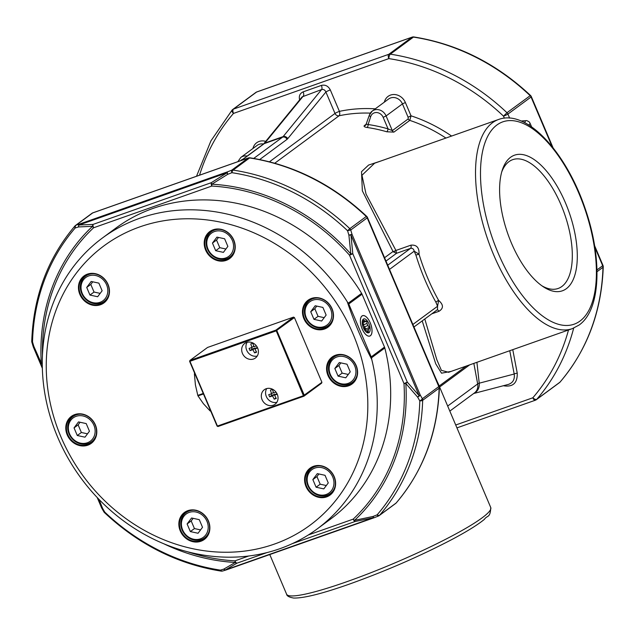 <?xml version="1.0" encoding="UTF-8"?>
<svg xmlns="http://www.w3.org/2000/svg" width="635" height="635" viewBox="0 0 635 635"><rect width="100%" height="100%" fill="white"/><g stroke="black" fill="none" stroke-linecap="round" stroke-linejoin="round"><path stroke-width="0.95" d="M501.729 171.942A68.294 30.853 -109.4 0 1 508.929 161.679A68.294 30.853 -109.4 0 1 512.691 159.671A68.294 30.853 -109.4 0 1 562.888 209.415A68.294 30.853 -109.4 0 1 561.904 286.464A68.294 30.853 -109.4 0 1 558.141 288.473A68.294 30.853 -109.4 0 1 541.901 285.798M566.341 288.695A71.906 32.488 -109.4 0 1 543.576 286.941A71.906 32.488 -109.4 0 1 502.317 169.997A71.906 32.488 -109.4 0 1 559.554 190.556A71.906 32.488 -109.4 0 1 566.341 288.695M498.523 119.499C526.701 108.871 565.991 152.209 584.946 207.939C602.409 257.596 601.178 309.428 579.168 324.993L572.31 328.644A110.895 50.101 -109.4 0 1 504.571 277.185A110.895 50.101 -109.4 0 1 498.523 119.499L374.634 163.203L361.974 175.268L366.03 194.024L395.93 250.46A2.413 0.738 -31.1 0 1 393.152 251.77L362.355 190.849L361.513 171.68L368.586 165.068L380.817 161.02M386.794 131.786L393.906 132.112L409.789 120.388L411.028 115.824L408.091 117.205L408.218 118.912L392.327 130.627L388.064 128.889A2.413 0.738 -73.7 0 1 386.794 131.786A149.463 132.088 53.6 0 0 367.157 127.5A2.413 0.849 98.2 0 0 368.117 124.531L366.466 124.23M370.705 116.586A7.231 6.39 53.6 0 1 376.674 112.546A7.231 6.39 53.6 0 1 383.159 117.34L388.064 128.889A151.876 134.223 53.6 0 0 368.117 124.531L370.705 116.586A2.413 0.952 18 0 1 369.316 115.173L372.261 111.054A9.644 8.525 53.6 0 0 369.483 114.959A2.413 0.952 18 0 0 369.316 115.173L365.768 125.206A2.413 2.127 53.6 0 1 364.363 125.571C363.561 126.413 364.49 127.056 367.157 127.5M393.152 251.77L396.542 253.294L395.93 250.46L410.924 245.173C416.631 244.626 419.338 247.626 419.029 254.19L415.901 255.056L414.187 251.198L389.509 269.399M387.723 265.2L410.583 248.348C412.544 248.031 413.742 248.983 414.187 251.198L419.029 254.19A110.895 50.101 -109.4 0 0 438.658 300.442A2.413 0.77 -29.3 0 0 435.959 302.308L437.555 306.26L437.475 309.642L413.956 326.993M437.174 309.864A3.619 1.635 70.6 0 1 438.991 311.293C443.675 308.332 443.563 304.713 438.658 300.442L437.555 306.26L412.877 324.461M263.588 143.962A3.619 3.111 39.3 0 1 263.636 143.915L302.085 96.893L321.604 89.559C323.525 89.122 324.953 89.932 325.906 92.004A3.619 0.445 157 0 1 330.311 89.924C328.224 86.019 325.255 84.511 321.397 85.407A3.619 1.635 -109.4 0 1 321.604 89.559L283.115 136.62A3.619 3.111 39.3 0 1 287.726 138.692L325.906 92.004L335.002 113.443L269.47 161.782M395.883 250.373A2.413 0.659 -26.6 0 1 392.978 251.516L384.556 257.731M308.34 534.964L353.179 519.144A195.35 172.649 53.6 0 0 403.979 383.548L349.48 255.159L350.83 253.929L348.893 235.125L350.949 235.013L352.798 253.73L350.83 253.929A197.16 174.244 53.6 0 0 211.868 184.198A3.619 1.365 -86.8 0 0 211.796 186.063L93.575 227.782A3.619 1.635 -109.4 0 1 93.043 224.417L211.264 182.705L226.981 172.807A3.619 0.548 57 0 0 227.711 174.315L211.868 184.198A3.619 0.706 -121.3 0 1 211.264 182.705A3.619 1.635 70.6 0 0 211.796 186.063A195.35 172.649 53.6 0 1 349.48 255.159A3.619 0.445 -23 0 0 352.798 253.73L407.289 382.119L419.124 395.629A3.619 1.143 137.5 0 1 417.663 397.145L419.806 400.923A3.619 1.222 -29.9 0 0 422.354 398.724L420.211 394.978A3.619 1.191 150.4 0 1 417.663 397.145L405.828 383.508A3.619 1.056 -39.8 0 0 407.289 382.119A3.619 0.445 157 0 1 403.979 383.548A3.619 1 -3.5 0 0 405.828 383.508A197.16 174.244 53.6 0 1 354.56 520.359L372.959 516.485L373.388 517.716L355.076 521.502A3.619 0.564 -102.2 0 1 354.56 520.359A3.619 1.683 -133.2 0 1 353.179 519.144A3.619 1.635 70.6 0 0 355.076 521.502L292.291 543.655M396.303 502.801A3.619 1.659 -139.2 0 1 396.208 502.944A3.619 1.659 -139.2 0 1 396.081 503.063L379.619 515.207A3.619 3.199 53.6 0 1 379.151 515.636A3.619 3.199 53.6 0 1 378.412 516.025A3.619 0.786 -111.4 0 1 378.325 516.088A3.619 0.786 -111.4 0 1 377.134 514.834L372.959 516.485A3.619 0.818 68.6 0 0 374.174 517.723A3.619 0.818 68.6 0 0 374.253 517.66M384.5 347.083L362.053 294.203L348.766 303.998L371.213 356.886L384.5 347.083L384.81 347.996L371.515 357.807L371.745 359.386M370.261 322.866A10.811 4.882 70.6 0 0 360.759 317.897A10.811 4.882 70.6 0 0 366.966 335.478A10.811 4.882 70.6 0 0 371.745 333.438A10.811 4.882 70.6 0 0 370.261 322.866M371.602 333.796L371.594 333.82A10.763 4.858 -109.4 0 1 370.372 335.701A10.763 4.858 -109.4 0 1 360.998 325.469A10.763 4.858 -109.4 0 1 365.427 316.293A10.763 4.858 -109.4 0 1 371.602 333.796A10.787 4.874 -109.4 0 1 371.594 333.82A10.787 4.874 -109.4 0 1 370.356 335.724A10.787 4.874 -109.4 0 1 366.951 335.47M360.759 317.913A10.787 4.874 -109.4 0 1 365.411 316.286A10.787 4.874 -109.4 0 1 365.419 316.286L365.427 316.293M363.426 327.906A7.35 3.318 -109.4 0 1 362.498 320.445A7.35 3.318 -109.4 0 1 367.014 320.548A7.35 3.318 -109.4 0 1 370.165 329.494A7.35 3.318 -109.4 0 1 366.72 332.407A7.35 3.318 -109.4 0 1 363.426 327.906M362.244 321.31L363.149 319.699L363.561 320.35A6.144 2.778 -109.4 0 1 365.03 320.969L366.8 321.183L367.014 323.509A6.144 2.778 -109.4 0 1 367.895 325.58L369.53 327.509L368.498 329.414A6.144 2.778 -109.4 0 1 368.189 330.986L368.538 332.327L366.736 332.089A6.144 2.778 -109.4 0 1 366.141 331.962M368.189 330.986L365.935 331.78M365.577 328.906L365.252 330.557A6.144 2.778 70.6 0 0 364.649 326.731L365.577 328.906L369.53 327.509M368.498 329.414L365.252 330.557M367.895 325.58L364.649 326.731M362.22 322.286L362.887 322.564L366.8 321.183M362.887 322.564L363.768 324.652A6.144 2.778 70.6 0 0 362.22 322.493M367.014 323.509L363.768 324.652M365.03 320.969L362.236 321.953M363.561 320.35L362.529 320.715M362.244 323.096A6.144 2.778 -109.4 0 1 363.363 324.795A6.144 2.778 -109.4 0 1 364.855 330.502M362.053 294.203L361.609 293.338L348.313 303.141L348.766 303.998M371.213 356.878L371.515 357.807M347.353 301.927L348.313 303.141M371.753 359.434C362.236 341.225 354.092 322.04 347.321 301.887M347.337 301.895A180.8 159.79 -126.4 0 0 102.433 237.998A180.8 159.79 -126.4 0 0 81.169 478.353A180.8 159.79 -126.4 0 0 317.079 529.011A180.8 159.79 -126.4 0 0 371.753 359.418M353.06 333.994A173.569 153.392 -126.4 0 0 339.106 307.165A173.569 153.392 -126.4 0 0 65.818 289.123A173.569 153.392 -126.4 0 0 201.676 550.355A173.569 153.392 -126.4 0 0 353.06 333.994M95.385 424.91A16.756 14.803 -126.4 0 0 68.62 419.108A16.756 14.803 -126.4 0 0 79.867 445.627A16.756 14.803 -126.4 0 0 95.385 424.91M208.455 520.986A16.756 14.803 -126.4 0 0 181.689 515.191A16.756 14.803 -126.4 0 0 192.945 541.703A16.756 14.803 -126.4 0 0 208.455 520.986M334.2 476.623A16.756 14.803 -126.4 0 0 307.427 470.821A16.756 14.803 -126.4 0 0 318.683 497.332A16.756 14.803 -126.4 0 0 334.2 476.623M356.179 365.538A16.756 14.803 -126.4 0 0 329.406 359.743A16.756 14.803 -126.4 0 0 340.662 386.255A16.756 14.803 -126.4 0 0 356.179 365.538M332.073 308.753A16.756 14.803 -126.4 0 0 305.308 302.959A16.756 14.803 -126.4 0 0 316.555 329.47A16.756 14.803 -126.4 0 0 332.073 308.753M233.807 240.094A16.756 14.803 -126.4 0 0 207.034 234.299A16.756 14.803 -126.4 0 0 218.289 260.81A16.756 14.803 -126.4 0 0 233.807 240.094M108.061 284.464A16.756 14.803 -126.4 0 0 81.288 278.67A16.756 14.803 -126.4 0 0 92.543 305.181A16.756 14.803 -126.4 0 0 108.061 284.464M80.454 294.132A16.272 14.383 -126.4 0 0 103.807 302.395A16.272 14.383 -126.4 0 0 107.839 284.472A16.272 14.383 -126.4 0 0 84.487 276.209A16.272 14.383 -126.4 0 0 80.454 294.132M93.567 273.717A15.669 13.851 -126.4 0 0 88.797 274.447A15.669 13.851 -126.4 0 0 85.574 276.154A15.669 13.851 -126.4 0 0 83.725 296.99A15.669 13.851 -126.4 0 0 104.172 301.379A15.669 13.851 -126.4 0 0 108.863 294.457M88.805 275.884A14.462 12.779 -126.4 0 0 86.685 299.426A14.462 12.779 -126.4 0 0 107.759 291.989A14.462 12.779 -126.4 0 0 88.805 275.884M97.655 296.735L102.124 290.766L98.885 283.139L91.178 281.472L86.717 287.433L89.956 295.061L97.655 296.735M92.75 281.813L90.797 284.424L94.036 292.052L100.171 293.378M90.797 284.424L86.717 287.433M94.036 292.052L89.956 295.061M206.2 249.769A16.272 14.383 -126.4 0 0 229.552 258.032A16.272 14.383 -126.4 0 0 233.577 240.109A16.272 14.383 -126.4 0 0 210.233 231.838A16.272 14.383 -126.4 0 0 206.2 249.769M219.305 229.354A15.669 13.851 -126.4 0 0 214.543 230.084A15.669 13.851 -126.4 0 0 211.312 231.791A15.669 13.851 -126.4 0 0 209.471 252.619A15.669 13.851 -126.4 0 0 229.918 257.008A15.669 13.851 -126.4 0 0 234.609 250.095M214.551 231.521A14.462 12.779 -126.4 0 0 212.431 255.064A14.462 12.779 -126.4 0 0 233.505 247.626A14.462 12.779 -126.4 0 0 214.551 231.521M223.401 252.365L227.862 246.404L224.623 238.776L216.924 237.109L212.455 243.07L215.694 250.698L223.401 252.365M218.496 237.45L216.543 240.054L219.781 247.682L225.909 249.015M216.543 240.054L212.455 243.07M219.781 247.682L215.694 250.698M304.475 318.421A16.272 14.383 -126.4 0 0 327.819 326.692A16.272 14.383 -126.4 0 0 331.851 308.761A16.272 14.383 -126.4 0 0 308.499 300.498A16.272 14.383 -126.4 0 0 304.475 318.421M317.579 298.013A15.669 13.851 -126.4 0 0 312.809 298.744A15.669 13.851 -126.4 0 0 309.586 300.45A15.669 13.851 -126.4 0 0 307.745 321.278A15.669 13.851 -126.4 0 0 328.192 325.668A15.669 13.851 -126.4 0 0 332.875 318.746M312.825 300.18A14.462 12.779 -126.4 0 0 310.698 323.715A14.462 12.779 -126.4 0 0 331.78 316.278A14.462 12.779 -126.4 0 0 312.825 300.18M321.675 321.024L326.136 315.063L322.897 307.427L315.198 305.76L310.729 311.721L313.968 319.349L321.675 321.024M316.77 306.102L314.817 308.713L318.056 316.341L324.183 317.667M314.817 308.713L310.729 311.721M318.056 316.341L313.968 319.349M328.573 375.206A16.272 14.383 -126.4 0 0 351.925 383.469A16.272 14.383 -126.4 0 0 355.957 365.546A16.272 14.383 -126.4 0 0 332.605 357.283A16.272 14.383 -126.4 0 0 328.573 375.206M341.686 354.79A15.669 13.851 -126.4 0 0 336.915 355.521A15.669 13.851 -126.4 0 0 333.692 357.227A15.669 13.851 -126.4 0 0 331.843 378.063A15.669 13.851 -126.4 0 0 352.29 382.453A15.669 13.851 -126.4 0 0 356.981 375.531M336.931 356.957A14.462 12.779 -126.4 0 0 334.804 380.5A14.462 12.779 -126.4 0 0 355.878 373.062A14.462 12.779 -126.4 0 0 336.931 356.957M345.773 377.801L350.242 371.84L347.004 364.212L339.296 362.545L334.835 368.506L338.074 376.134L345.773 377.801M340.868 362.887L338.915 365.49L342.154 373.126L348.29 374.452M338.915 365.49L334.835 368.506M342.154 373.126L338.074 376.134M306.594 486.291A16.272 14.383 -126.4 0 0 329.946 494.554A16.272 14.383 -126.4 0 0 333.978 476.631A16.272 14.383 -126.4 0 0 310.626 468.36A16.272 14.383 -126.4 0 0 306.594 486.291M319.707 465.876A15.669 13.851 -126.4 0 0 314.936 466.606A15.669 13.851 -126.4 0 0 311.714 468.312A15.669 13.851 -126.4 0 0 309.872 489.14A15.669 13.851 -126.4 0 0 330.311 493.53A15.669 13.851 -126.4 0 0 335.002 486.616M314.952 468.043A14.462 12.779 -126.4 0 0 312.825 491.585A14.462 12.779 -126.4 0 0 333.907 484.148A14.462 12.779 -126.4 0 0 314.952 468.043M323.794 488.886L328.263 482.925L325.025 475.297L317.317 473.631L312.857 479.592L316.095 487.22L323.794 488.886M318.897 473.972L316.944 476.575L320.183 484.203L326.311 485.537M316.944 476.575L312.857 479.592M320.183 484.203L316.095 487.22M180.856 530.654A16.272 14.383 -126.4 0 0 204.2 538.917A16.272 14.383 -126.4 0 0 208.232 520.994A16.272 14.383 -126.4 0 0 184.888 512.731A16.272 14.383 -126.4 0 0 180.856 530.654M193.961 510.238A15.669 13.851 -126.4 0 0 189.19 510.977A15.669 13.851 -126.4 0 0 185.968 512.675A15.669 13.851 -126.4 0 0 184.126 533.511A15.669 13.851 -126.4 0 0 204.573 537.901A15.669 13.851 -126.4 0 0 209.256 530.979M189.206 512.405A14.462 12.779 -126.4 0 0 187.079 535.948A14.462 12.779 -126.4 0 0 208.161 528.51A14.462 12.779 -126.4 0 0 189.206 512.405M198.056 533.257L202.517 527.288L199.279 519.66L191.579 517.993L187.111 523.954L190.349 531.582L198.056 533.257M193.151 518.335L191.198 520.946L194.437 528.574L200.565 529.9M191.198 520.946L187.111 523.954M194.437 528.574L190.349 531.582M67.786 434.578A16.272 14.383 -126.4 0 0 91.13 442.841A16.272 14.383 -126.4 0 0 95.163 424.918A16.272 14.383 -126.4 0 0 71.811 416.655A16.272 14.383 -126.4 0 0 67.786 434.578M80.891 414.163A15.669 13.851 -126.4 0 0 76.121 414.893A15.669 13.851 -126.4 0 0 72.898 416.6A15.669 13.851 -126.4 0 0 71.056 437.428A15.669 13.851 -126.4 0 0 91.504 441.825A15.669 13.851 -126.4 0 0 96.187 434.904M76.136 416.33A14.462 12.779 -126.4 0 0 74.009 439.872A14.462 12.779 -126.4 0 0 95.091 432.435A14.462 12.779 -126.4 0 0 76.136 416.33M84.987 437.174L89.448 431.213L86.209 423.585L78.51 421.918L74.041 427.879L77.279 435.507L84.987 437.174M80.081 422.259L78.129 424.863L81.367 432.491L87.495 433.824M78.129 424.863L74.041 427.879M81.367 432.491L77.279 435.507M321.913 382.31L294.426 317.556L275.931 330.962L189.944 361.307L217.424 426.061L303.419 395.716L275.923 330.105L276.812 330.549L304.3 395.303L303.974 396.176L303.419 395.716L321.913 382.31L321.588 383.191L303.974 396.176L217.98 426.522L217.091 426.077L217.98 426.522M242.443 353.417A9.041 7.993 53.6 0 1 244.681 343.456A9.041 7.993 53.6 0 1 256.476 345.996A9.041 7.993 53.6 0 1 255.413 358.013A9.041 7.993 53.6 0 1 242.443 353.417M262.072 399.669A9.041 7.993 53.6 0 1 264.311 389.715A9.041 7.993 53.6 0 1 276.106 392.247A9.041 7.993 53.6 0 1 275.042 404.265A9.041 7.993 53.6 0 1 262.072 399.669M276.876 402.28A9.041 7.993 53.6 0 1 266.335 396.526A9.041 7.993 53.6 0 1 266.748 388.549M277.241 394.2A19.074 2.326 157 0 1 274.598 395.2A19.074 8.612 70.6 0 0 276.273 398.439A18.455 2.246 157 0 1 274.249 399.161A19.074 8.612 -109.4 0 1 272.566 395.915A19.074 2.326 157 0 1 269.653 396.851A18.455 8.342 -109.4 0 1 268.716 394.652A19.074 2.326 -23 0 0 271.629 393.716A19.074 8.612 -109.4 0 1 270.415 390.128A18.455 2.246 -23 0 0 271.415 389.779A18.455 2.246 -23 0 0 272.439 389.414A19.074 8.612 70.6 0 0 273.661 392.994A19.074 2.326 -23 0 0 276.011 392.112M275.963 397.891L274.249 399.161M271.042 393.914L271.661 395.367L274.804 394.264L275.058 394.859M274.598 395.2L276.908 393.517M273.423 392.39L271.629 393.716M271.661 395.367L269.653 396.851M272.566 395.915L274.804 394.264M257.238 356.029A9.041 7.993 53.6 0 1 246.705 350.274A9.041 7.993 53.6 0 1 247.11 342.297M257.612 347.948A19.074 2.326 157 0 1 254.96 348.948A19.074 8.612 70.6 0 0 256.643 352.187A18.455 2.246 157 0 1 254.611 352.901A19.074 8.612 -109.4 0 1 252.936 349.663A19.074 2.326 157 0 1 250.023 350.599A18.455 8.342 -109.4 0 1 249.087 348.401A19.074 2.326 -23 0 0 252 347.456A19.074 8.612 -109.4 0 1 250.777 343.876A18.455 2.246 -23 0 0 251.777 343.527A18.455 2.246 -23 0 0 252.809 343.162A19.074 8.612 70.6 0 0 254.024 346.742A19.074 2.326 -23 0 0 256.381 345.861M256.326 351.639L254.611 352.901M251.412 347.655L252.031 349.115L255.175 348.012L255.429 348.607M254.96 348.948L257.278 347.266M253.794 346.138L252 347.456M252.031 349.115L250.023 350.599M252.936 349.663L255.175 348.012M294.426 317.556L293.537 317.111L207.542 347.456L189.936 360.442L189.603 361.323L189.936 360.442L275.923 330.105L293.537 317.111M217.091 426.077L189.603 361.323M203.16 393.255L203.2 393.478A23.503 10.62 -109.4 0 0 203.406 393.978L203.533 394.137M203.2 393.478L197.795 395.383L195.413 384.913L194.397 373.967A23.503 10.62 -109.4 0 1 194.469 373.586L194.762 373.483M203.406 393.978L198.001 395.891A23.503 10.62 -109.4 0 1 197.795 395.383M210.661 410.924L210.36 411.028A23.503 10.62 -109.4 0 1 210.074 410.908L203.359 403.638L198.001 395.891M194.897 373.793L194.397 373.967M210.582 410.734L210.074 410.908M384.81 347.996A180.8 159.79 53.6 0 1 330.517 519.097L317.079 529.011M102.433 237.998L115.872 228.092A180.8 159.79 53.6 0 1 361.609 293.338M93.043 224.417A3.619 2.381 86.1 0 0 92.551 226.298L78.518 226.949A3.619 2.477 -90.9 0 1 79.089 224.988L93.043 224.417M42.315 367.324L33.345 347.075A3.619 0.945 -24.1 0 1 33.814 346.289L41.283 363.149A3.619 0.762 156 0 0 40.823 363.807A3.619 0.445 -23 0 0 42.267 363.545M266.978 552.585L236.855 563.213L225.496 569.897A3.619 2.643 -121.5 0 1 223.766 569.127L235.244 562.459A3.619 2.524 60.6 0 0 236.855 563.213A3.619 1.635 -109.4 0 1 234.958 560.856A195.35 172.649 53.6 0 1 187.373 551.712M98.981 499.372L102.584 508.317A3.619 1.762 158.3 0 1 101.521 507.683L97.687 498.086M348.893 235.125L352.036 234.371A3.619 0.445 157 0 1 350.949 235.013L419.124 395.629A3.619 0.445 157 0 0 420.211 394.978L352.036 234.371L350.742 230.005L347.567 230.735L348.893 235.125M227.711 174.315L231.902 172.688A3.619 0.786 -111.4 0 1 231.632 170.236L227.473 171.863A3.619 0.818 68.6 0 0 227.711 174.315M78.518 226.949A3.619 2.349 -107 0 1 79.581 224.044L227.473 171.863A3.619 1.635 -109.4 0 0 226.981 172.807L79.089 224.988A3.619 1.635 -109.4 0 1 79.581 224.044L76.271 225.052A3.619 2.381 73.2 0 0 75.184 227.981L78.518 226.949M33.345 346.988A3.619 0.445 157 0 0 33.337 347.059A3.619 0.445 157 0 1 33.337 347.059L42.339 368.268L33.345 347.075A3.619 3.619 0 0 1 33.203 346.686L33.814 346.289L32.512 341.892L31.893 342.305A3.619 3.619 0 0 1 31.75 341.178A3.619 1.119 -178.3 0 0 32.512 341.892A209.129 184.817 -126.4 0 1 75.184 227.981A3.619 1.659 -139.2 0 1 74.93 225.989A3.619 1.659 -139.2 0 1 75.057 225.869A3.619 3.199 53.6 0 1 75.525 225.441A3.619 3.199 53.6 0 1 76.271 225.052L92.734 212.908A3.619 1.635 -109.4 0 1 92.932 212.796A3.619 1.635 -109.4 0 1 93.154 212.757M101.513 507.667L97.203 497.522L101.521 507.683A3.619 0.445 157 0 1 101.513 507.667A3.619 3.619 0 0 0 101.695 508.04L103.846 511.802A3.619 1.222 -29.9 0 0 104.751 512.088L102.584 508.317A3.619 1.191 150.4 0 1 101.695 508.04A3.619 1.191 150.4 0 1 101.64 507.857M226.108 569.96A3.619 2.349 -107 0 1 226.012 569.992A3.619 2.349 -107 0 1 223.766 569.127L220.416 570.127A3.619 2.381 73.2 0 0 222.694 571A3.619 3.619 0 0 1 221.099 571.111C177.514 564.086 138.644 544.592 104.489 512.62L104.751 512.088A209.129 184.817 -126.4 0 0 220.416 570.127A3.619 1.27 98.7 0 0 221.099 571.111M424.799 318.992L436.801 359.68L441.404 370.364L448.651 372.277M503.333 385.739C512.866 387.326 517.501 383.143 517.247 373.197A2.413 0.54 -10.8 0 0 514.191 374.023C514.922 379.309 512.993 382.77 508.413 384.405L473.662 393.517M451.175 371.388L441.523 373.19L435.721 363.807L422.211 320.905M435.705 378.23L439.11 385.778M560.165 381.937A3.619 1.659 -139.2 0 1 560.07 382.079A3.619 1.659 -139.2 0 1 559.943 382.199A3.619 3.199 53.6 0 1 559.475 382.627A3.619 3.619 0 0 0 560.07 382.079C587.2 350.02 601.599 311.618 603.25 266.898A3.619 3.619 0 0 0 602.964 265.382A3.619 0.445 157 0 1 602.678 265.724A3.619 3.199 53.6 0 1 602.98 267.303A3.619 1.119 1.7 0 0 603.25 266.898M597.011 271.709L602.98 267.303A210.939 186.42 53.6 0 1 559.943 382.199L536.789 399.272A210.939 186.42 -126.4 0 0 573.683 328.12M535.583 400.098A3.619 3.199 -126.4 0 0 536.329 399.709A3.619 3.199 -126.4 0 0 536.789 399.272A3.619 1.659 -139.2 0 1 532.821 397.796A3.619 1.635 70.6 0 0 535.384 400.209A3.619 1.635 70.6 0 0 535.583 400.098M412.528 37.092A3.619 1.635 70.6 0 0 412.147 37.124L256.786 91.94A3.619 3.619 0 0 0 255.849 92.44A3.619 3.199 53.6 0 1 256.588 92.043A3.619 1.635 -109.4 0 1 256.786 91.94A3.619 1.635 -109.4 0 1 257.008 91.9M411.948 37.227L256.588 92.043L233.442 109.117A3.619 3.199 -126.4 0 0 232.696 109.514A3.619 3.199 -126.4 0 0 232.235 109.942A3.619 1.659 40.8 0 0 232.108 110.061A3.619 1.659 40.8 0 0 233.482 113.427A3.619 1.635 -109.4 0 1 233.442 109.117L388.803 54.3L411.948 37.227A3.619 3.199 53.6 0 1 413.448 37.1A3.619 1.27 -81.3 0 1 413.901 36.957A3.619 3.619 0 0 0 412.147 37.124A3.619 1.635 70.6 0 0 411.948 37.227M413.448 37.1A210.939 186.42 53.6 0 1 530.114 95.639A3.619 3.199 53.6 0 1 531.058 97.004A3.619 0.445 -23 0 0 531.344 96.663A3.619 3.619 0 0 0 530.511 95.456L506.968 112.72A210.939 186.42 -126.4 0 0 390.303 54.173A3.619 3.199 -126.4 0 0 388.803 54.3A3.619 1.635 70.6 0 0 388.842 58.611A3.619 1.27 -81.3 0 1 390.303 54.173L413.448 37.1M509.619 118.102L507.913 114.078A3.619 3.199 -126.4 0 0 506.968 112.72L503.507 116.157A3.619 0.445 -23 0 0 507.913 114.078L531.058 97.004L552.132 146.637M596.971 269.931L602.678 265.724L594.876 247.333M580.065 321.008A107.275 48.466 -109.4 0 1 482.671 199.795A107.275 48.466 -109.4 0 1 552.64 148.185A107.275 48.466 -109.4 0 1 580.065 321.008M455.724 425.006L532.821 397.796A207.32 183.221 -126.4 0 0 568.508 329.986M504.365 118.173L503.507 116.157A207.32 183.221 -126.4 0 0 388.842 58.611L233.482 113.427A207.32 183.221 -126.4 0 0 199.549 175.181M528.757 125.008A30.131 3.675 -23 0 0 529.987 123.095L528.995 121.69L526.74 120.594L521.192 121.039M524.502 122.587A26.519 3.231 -23 0 0 521.343 121.11M445.913 138.057A149.463 132.088 -126.4 0 0 409.789 120.388A2.413 2.127 -126.4 0 1 408.218 118.912M364.363 125.571L366.427 124.047M370.3 113.125A149.463 132.088 -126.4 0 0 339.082 115.776A3.619 1.572 78 0 0 339.408 111.363A3.619 0.445 -23 0 0 335.002 113.443A3.619 3.199 -126.4 0 0 339.082 115.776L274.772 163.211M393.906 132.112A2.413 2.127 53.6 0 1 392.327 130.627L386.096 115.951L402.439 103.902A9.644 8.525 -126.4 0 0 388.604 99.004L372.261 111.054A9.644 8.525 53.6 0 1 386.096 115.951L383.159 117.34M385.977 261.088L396.542 253.294L410.583 248.348A3.619 1.635 70.6 0 0 410.924 245.173M435.959 302.308A113.3 51.189 -109.4 0 1 415.901 255.056M451.596 136.057A153.083 135.287 -126.4 0 0 411.028 115.824L405.376 102.513L402.439 103.902L408.091 117.205M241.181 160.488L263.565 143.986A3.619 3.199 53.6 0 1 264.311 143.589L282.567 137.152A3.619 3.199 53.6 0 1 287.012 139.382A15.669 7.08 70.6 0 0 287.726 138.692M287.012 139.382L259.683 159.536M253.73 158.417L282.567 137.152A12.057 5.445 70.6 0 0 283.115 136.62L264.866 143.058A12.057 5.445 70.6 0 1 264.311 143.589L241.586 160.345M263.565 143.986L263.636 143.915A3.619 3.111 39.3 0 1 264.866 143.058L303.347 95.996A3.619 1.635 70.6 0 0 303.141 91.853C299.895 93.353 298.712 96.036 299.617 99.917M240.617 160.695A7.231 6.39 53.6 0 1 242.895 159.226M237.855 161.663L240.84 157.424A9.644 8.525 53.6 0 1 247.166 156.075M263.509 144.026A9.644 8.525 -126.4 0 0 257.183 145.367L240.84 157.424M438.991 311.293L431.8 313.833M405.376 102.513A12.057 10.652 -126.4 0 0 394.565 94.528A12.057 10.652 -126.4 0 0 384.604 101.267A2.413 0.952 -162 0 1 385.143 101.552M384.318 102.164L384.604 101.267M375.261 108.839A153.083 135.287 -126.4 0 0 339.408 111.363L330.311 89.924M321.397 85.407L303.141 91.853M265.716 141.367A12.057 10.652 -126.4 0 0 252.944 148.495M395.613 503.492A3.619 3.199 53.6 0 0 396.081 503.063A210.939 186.42 -126.4 0 0 439.126 388.168A3.619 1.119 1.7 0 0 439.388 387.763C437.737 432.483 423.347 470.876 396.208 502.944A3.619 3.619 0 0 1 395.613 503.492L379.151 515.636A3.619 3.619 0 0 1 378.325 516.088L374.174 517.723A3.619 3.619 0 0 1 374.055 517.763A3.619 1.635 -109.4 0 1 373.388 517.716L225.496 569.897A3.619 1.635 -109.4 0 0 226.163 569.944A3.619 1.635 -109.4 0 0 226.362 569.841M379.619 515.207A210.939 186.42 -126.4 0 0 422.664 400.312A3.619 1.119 -178.3 0 1 419.806 400.923A209.129 184.817 -126.4 0 1 377.134 514.834A3.619 1.659 -139.2 0 0 379.619 515.207M439.126 388.168L422.664 400.312A3.619 3.199 -126.4 0 0 422.354 398.724L438.817 386.58A3.619 3.199 53.6 0 1 439.126 388.168M42.442 355.219A195.35 172.649 53.6 0 1 93.575 227.782A3.619 1.683 46.8 0 1 92.551 226.298A197.16 174.244 53.6 0 0 41.283 363.149A3.619 1 176.5 0 0 42.267 363.331M163.576 543.671A197.16 174.244 53.6 0 0 235.244 562.459A3.619 1.365 93.2 0 1 234.958 560.856L248.69 556.014M347.567 230.735A209.129 184.817 -126.4 0 0 231.902 172.688A3.619 1.27 -81.3 0 1 233.132 170.101A3.619 3.199 -126.4 0 0 231.632 170.236L248.094 158.091A3.619 3.199 53.6 0 1 249.595 157.956L233.132 170.101A210.939 186.42 -126.4 0 1 349.798 228.648L347.567 230.735M374.134 517.731A3.619 1.635 -109.4 0 1 374.055 517.763L226.163 569.944A3.619 3.619 0 0 1 226.012 569.992L222.694 571M248.674 157.948A3.619 1.635 70.6 0 0 248.293 157.988A3.619 3.619 0 0 1 250.039 157.821A3.619 1.27 -81.3 0 0 249.595 157.956A210.939 186.42 -126.4 0 1 366.26 216.503L349.798 228.648A3.619 3.199 53.6 0 1 350.742 230.005L367.205 217.861A3.619 0.445 -23 0 0 367.49 217.527A3.619 3.619 0 0 0 366.649 216.313L366.26 216.503A3.619 3.199 53.6 0 1 367.205 217.861L438.817 386.58A3.619 0.445 157 0 0 439.103 386.247A3.619 3.619 0 0 1 439.388 387.763M91.988 213.297A3.619 3.199 53.6 0 1 92.734 212.908L248.094 158.091A3.619 1.635 70.6 0 1 248.293 157.988L92.932 212.796A3.619 3.619 0 0 0 91.988 213.297L75.525 225.441A3.619 3.619 0 0 0 74.93 225.989C47.8 258.056 33.401 296.45 31.75 341.178M517.247 373.197L512.762 349.655M473.869 393.359A10.247 9.136 -104.7 0 0 479.227 383.191L514.191 374.023L509.754 350.718M449.818 411.099L474.448 392.938A10.247 9.057 -126.4 0 0 477.679 383.937A21.701 9.803 -109.4 0 1 479.227 383.191L476.909 362.307M447.683 406.059L477.679 383.937L473.837 363.387M439.174 386.016L466.209 366.085M469.67 364.863L439.603 387.032M490.752 507.54C490.307 518.406 487.188 515.041 484.434 519.319C477.679 524.867 466.661 531.693 451.382 539.782C419.711 556.3 385.747 571.056 349.488 584.073C322.247 593.685 303.609 598.345 293.576 598.043C289.092 597.217 286.766 595.932 286.599 594.193A110.895 13.518 -23 0 0 346.916 581.668A110.895 13.518 -23 0 0 490.752 507.54L438.023 383.302M456.946 427.879L535.384 400.209A3.619 3.619 0 0 0 536.329 399.709L559.475 382.627M196.517 176.252L210.899 140.93L232.108 110.061A3.619 3.619 0 0 1 232.696 109.514L255.849 92.44M413.901 36.957C457.486 43.99 496.356 63.484 530.511 95.456M531.344 96.663L553.045 147.78M594.614 245.705L602.964 265.382M531.598 126.881L529.987 123.095M87.963 274.391L85.574 276.154M106.569 299.609L104.172 301.379M213.709 230.021L211.312 231.791M232.315 255.246L229.918 257.008M311.983 298.68L309.586 300.45M330.581 323.898L328.192 325.668M336.082 355.465L333.692 357.227M354.687 380.683L352.29 382.453M314.103 466.55L311.714 468.312M332.708 491.768L330.311 493.53M188.365 510.913L185.968 512.675M206.962 536.13L204.573 537.901M75.295 414.838L72.898 416.6M93.893 440.055L91.504 441.825M33.203 346.686L31.893 342.305M103.846 511.802A3.619 3.619 0 0 0 104.489 512.62M367.49 217.527L439.103 386.247M250.039 157.821C293.624 164.846 332.502 184.348 366.649 216.313M572.31 328.644L448.477 372.34M286.599 594.193L269.772 554.553"/></g></svg>
